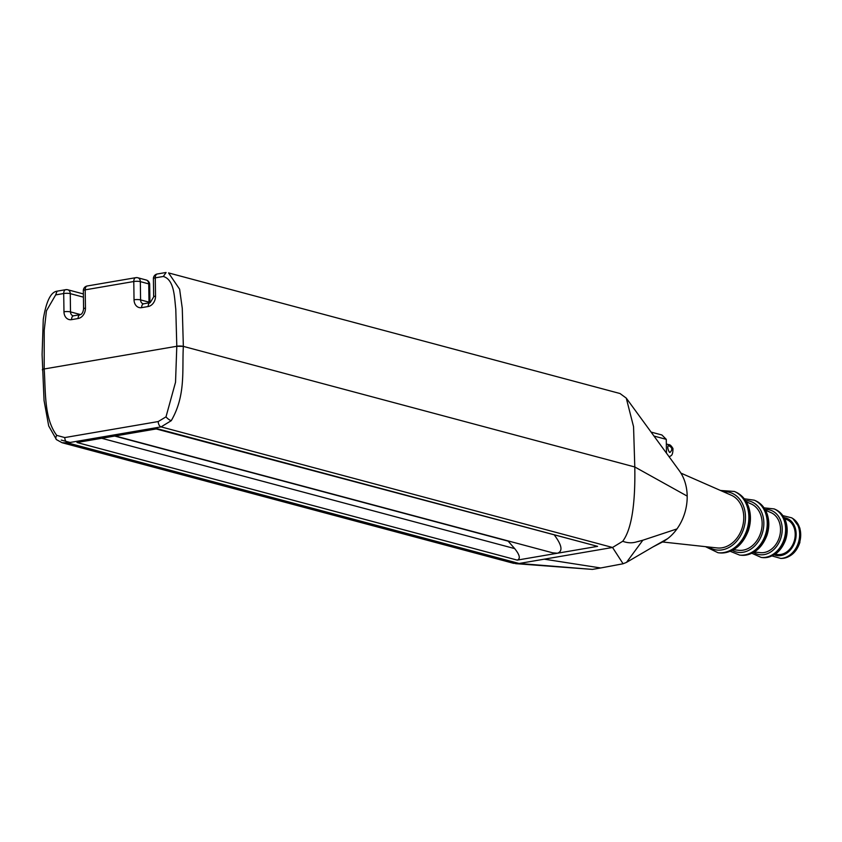 <?xml version="1.0" encoding="UTF-8"?>
<svg xmlns="http://www.w3.org/2000/svg" width="842" height="842" viewBox="0 0 842 842"><rect width="100%" height="100%" fill="white"/><g stroke="black" fill="none" stroke-linecap="round" stroke-linejoin="round"><path stroke-width="1.26" d="M660.623 542.932A44.394 34.785 -75 0 0 661.496 542.511A44.394 34.785 -75 0 0 667.664 538.627A44.394 34.785 -75 0 0 676.968 528.923A44.394 34.785 -75 0 0 687.188 496.106L634.794 466.973L183.345 346.378L176.799 346.272L175.536 382.226L166 416.853L158.212 421.558L64.781 437.566L56.74 435.377C44.047 418.579 45.7 391.677 44.194 368.975L176.799 346.272L44.194 368.975L44.226 330.285L46.436 310.824L55.677 294.9L57.035 291.185L65.729 289.669A4.673 2.726 80.3 0 0 63.708 293.521L63.971 311.793A9.346 7.325 -75 0 0 71.57 319.644L78.106 318.529A9.346 7.325 -75 0 0 85.452 308.109L85.2 289.848L133.783 281.523A4.673 2.726 -99.7 0 1 135.804 277.671L135.804 277.671A4.673 2.726 -99.7 0 1 136.52 277.702A4.673 3.663 105 0 1 137.793 277.755L137.793 277.755A4.673 3.663 105 0 1 140.33 281.628L148.739 283.88A4.673 3.663 -75 0 0 146.203 280.007L137.793 277.755A4.673 4.673 0 0 0 135.804 277.671L87.221 285.985A4.673 2.726 80.3 0 0 85.2 289.848A4.673 0.979 -0.8 0 0 83.337 290.658A4.673 4.673 0 0 1 87.221 285.985M622.722 541.269C627.522 543.079 632.184 543.269 636.71 541.848L642.846 540.217L626.522 562.372L623.091 563.761L600.672 567.971L592.421 569.403L519.114 563.477L67.655 442.881L62.076 442.713L513.504 563.298L519.114 563.477L612.544 547.479L622.722 541.269C631.426 529.597 635.447 504.832 634.794 466.973L687.188 496.106A44.394 34.785 -75 0 0 679.252 470.646A44.394 34.785 -75 0 0 678.747 469.973M517.241 560.109L77.001 442.513L157.349 428.746L597.588 546.353L517.241 560.109C520.651 558.804 519.798 554.962 514.673 548.595L508.168 541.164L114.68 436.051M597.588 546.353L156.202 428.946M554.583 535.365C562.003 545.374 562.94 551.321 557.415 553.226L552.689 552.826L115.217 435.967M508.705 541.08L508.168 541.164M592.421 569.403L515.641 563.656M600.672 567.971L544.227 559.172M623.091 563.761L612.544 547.479L161.085 426.883A4.673 2.726 -99.7 0 1 158.212 421.558M667.664 538.627L652.971 546.911L661.496 542.501M642.846 540.217L676.968 528.923M666.348 444.018L668.622 444.629C669.874 444.439 671.316 445.734 672.958 448.523C672.958 457.364 670.19 455.122 669.316 457.09M669.495 452.333C667.853 449.649 667.411 447.397 668.159 445.576C672.232 447.165 672.874 449.428 670.095 452.354L669.495 452.333M651.055 432.083L661.896 434.977L666.275 439.345L666.475 453.196M634.794 466.973L183.345 346.378A4.673 0.947 179.7 0 0 176.799 346.22L183.345 346.378L182.272 308.319L179.62 289.195L168.547 272.913L620.007 393.519L626.269 398.108L633.552 426.683L634.794 466.973M83.379 293.942L67.718 289.753A4.673 4.673 0 0 0 65.729 289.669A4.673 2.726 80.3 0 1 66.455 289.701A4.673 3.663 105 0 1 67.718 289.753A4.673 3.663 105 0 1 70.254 293.637A4.673 0.979 179.2 0 0 63.708 293.521L55.677 294.9M166.085 272.524L163.306 276.471L155.275 277.839A4.673 0.979 179.2 0 0 153.402 278.66L153.665 296.931A4.673 0.979 -0.8 0 1 155.528 296.11L155.275 277.839A4.673 2.726 -99.7 0 1 157.286 273.987L157.286 273.987A4.673 4.673 0 0 0 153.402 278.66M149.676 284.459L149.929 302.72A4.673 0.979 179.2 0 0 148.992 302.152L148.739 283.88A4.673 0.979 -0.8 0 1 149.676 284.459A4.673 4.673 0 0 0 146.203 280.007M134.036 299.794L133.783 281.523A4.673 0.979 -0.8 0 1 140.33 281.628L140.582 299.899A4.673 0.979 179.2 0 0 134.036 299.794A9.346 7.325 -75 0 0 141.645 307.646L148.181 306.53A9.346 7.325 -75 0 0 155.528 296.11M680.915 473.109L731.319 495.222A27.481 21.534 105 0 1 742.591 526.471A27.481 21.534 105 0 1 717.237 547.942L662.517 541.974M784.628 518.609L786.975 519.64A18.187 14.251 105 0 1 794.438 540.322A18.187 14.251 105 0 1 777.661 554.531L775.114 554.257M765.483 510.21L771.072 512.662A20.84 16.335 105 0 1 779.629 536.365A20.84 16.335 105 0 1 760.389 552.647L754.327 551.984M746.296 501.79L751.19 503.948A24.165 18.934 105 0 1 761.115 531.418A24.165 18.934 105 0 1 738.813 550.3L733.487 549.721M56.551 439.713A4.673 2.705 -48.4 0 1 56.456 439.64A4.673 2.705 -48.4 0 1 56.74 435.377M166 416.853A4.673 1.452 -140.8 0 0 171.263 420.674L161.085 426.883L67.655 442.881A4.673 2.726 -99.7 0 1 64.781 437.566M171.263 420.674C185.987 395.266 181.977 370.269 183.345 346.378M514.673 548.595L101.703 438.282M639.499 541.196L636.71 541.848M163.306 276.471C174.441 279.67 174.389 297.384 175.789 309.193L176.799 346.22M63.971 311.793A4.673 0.979 -0.8 0 1 70.507 311.898L70.254 293.637L83.421 297.152M71.57 319.644A4.673 2.726 -99.7 0 1 73.58 315.792L73.044 315.782A4.673 3.663 -75 0 1 70.507 311.898L80.495 314.571M153.665 296.931L150.192 302.667A4.673 2.726 80.3 0 0 148.181 306.53M653.96 436.051L666.275 439.345M42.332 369.838A4.673 1.01 -1.3 0 1 42.321 369.775A4.673 1.01 -1.3 0 1 44.194 368.922M141.645 307.646A4.673 2.726 -99.7 0 1 143.656 303.794L143.108 303.773A4.673 3.663 105 0 1 140.582 299.899L148.992 302.152A4.673 3.663 105 0 0 149.055 302.867M85.452 308.109A4.673 0.979 179.2 0 0 83.59 308.93C83.032 312.435 81.885 314.35 80.127 314.676A4.673 2.726 80.3 0 0 78.106 318.529M782.26 558.383C790.764 557.362 796.637 552.036 799.879 542.416L799.9 528.166L792.89 518.598A21.208 16.619 105 0 1 799.795 541.753A21.208 16.619 105 0 1 782.26 558.383L780.829 558.446A21.65 16.966 -75 0 0 798.721 541.469A21.65 16.966 -75 0 0 791.68 517.83L782.86 515.63M784.134 517.651A19.345 15.167 105 0 1 795.322 540.564A19.345 15.167 105 0 1 774.198 554.836M762.631 557.593C773.23 557.793 780.86 551.952 785.533 540.069C787.596 533.807 787.723 527.713 785.923 521.819C783.976 515.935 780.492 511.82 775.482 509.494A25.071 19.65 105 0 1 785.765 538.006A25.071 19.65 105 0 1 762.631 557.593L761.189 557.436A25.292 19.819 -75 0 0 784.534 537.68A25.292 19.819 -75 0 0 774.156 508.915L764.041 507.863M765.094 509.515A22.966 17.998 105 0 1 781.239 536.796A22.966 17.998 105 0 1 753.643 552.394M741.044 555.236C753.011 555.467 761.642 548.847 766.936 535.396C769.335 528.071 769.42 521.009 767.22 514.199C764.968 507.789 761.094 503.316 755.6 500.769A28.396 22.25 105 0 1 767.251 533.06A28.396 22.25 105 0 1 741.044 555.236L739.613 555.088A28.617 22.429 -75 0 0 766.02 532.733A28.617 22.429 -75 0 0 754.274 500.19L744.265 498.79M745.549 500.59A26.291 20.597 105 0 1 762.726 531.849A26.291 20.597 105 0 1 732.245 550.394M719.468 552.889C732.782 553.141 742.412 545.753 748.338 530.713C751.022 522.524 751.127 514.63 748.654 507.021C746.149 499.864 741.834 494.875 735.719 492.054A31.712 24.85 105 0 1 748.738 528.113A31.712 24.85 105 0 1 719.468 552.889L718.026 552.731A31.933 25.028 -75 0 0 747.496 527.787A31.933 25.028 -75 0 0 734.392 491.465L720.468 490.465M723.373 491.739A29.607 23.208 105 0 1 744.202 526.903A29.607 23.208 105 0 1 708.617 547.005M62.076 442.713L56.456 439.629L48.699 425.947L44.058 400.571L42.1 354.577L43.268 319.328C46.215 301.362 50.804 291.985 57.035 291.195M61.245 440.082L70.128 442.46M653.055 546.858L626.511 562.372M679.252 470.646L626.269 398.108M165.685 272.545L157.286 273.987M143.656 303.794L150.192 302.667M80.127 314.676L73.58 315.792M83.59 308.93L83.337 290.658M792.89 518.598L791.68 517.83M772.093 555.962L780.829 558.446M775.482 509.494L774.156 508.915M751.906 553.299L761.189 557.436M755.6 500.769L754.274 500.19M730.235 551.31L739.613 555.088M735.719 492.054L734.392 491.465M705.459 546.658L718.026 552.731"/></g></svg>
